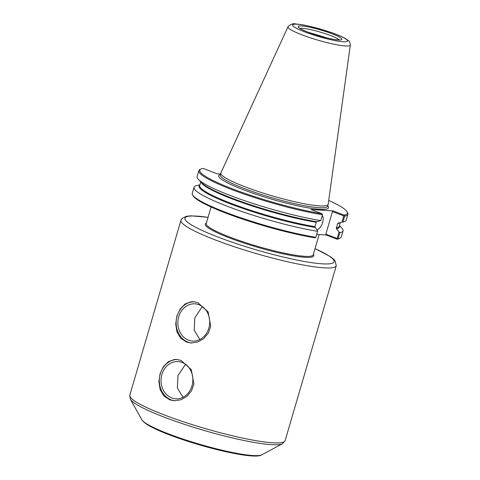 <?xml version="1.0" encoding="UTF-8"?>
<svg xmlns="http://www.w3.org/2000/svg" width="480" height="480" viewBox="0 0 480 480"><rect width="100%" height="100%" fill="white"/><g stroke="black" fill="none" stroke-linecap="round" stroke-linejoin="round"><path stroke-width="0.72" d="M177.414 359.502A20.706 17.634 -86.4 0 0 159.354 379.116A20.706 17.634 -86.4 0 0 174.852 400.794M182.148 362.436A18.672 15.9 -86.4 0 0 178.134 361.566A18.672 15.9 -86.4 0 0 161.082 379.194A18.672 15.9 -86.4 0 0 175.776 398.832A18.672 15.9 -86.4 0 0 192.54 383.592A18.672 15.9 -86.4 0 0 182.148 362.436M169.656 399.834L163.782 395.856L160.134 389.568L158.892 381.852L160.038 373.83L163.308 366.75L168.276 361.716L174.426 359.478L176.694 359.436L181.05 360.396L191.298 369.666L193.914 384.06L191.514 390.876L186.804 396.462L180.798 399.822L174.072 400.758L169.656 399.834M185.532 364.278L178.014 375.486L177.348 387.942L183.054 397.29M194.232 301.758A20.706 17.634 -86.4 0 0 176.172 321.366A20.706 17.634 -86.4 0 0 191.67 343.044M198.966 304.692A18.672 15.9 -86.4 0 0 194.952 303.816A18.672 15.9 -86.4 0 0 177.906 321.45A18.672 15.9 -86.4 0 0 192.594 341.088A18.672 15.9 -86.4 0 0 209.364 325.848A18.672 15.9 -86.4 0 0 198.966 304.692M186.54 342.114L180.606 338.112L176.958 331.824L175.722 324.108L176.868 316.08L180.138 309L185.106 303.972L191.244 301.734L193.518 301.692L197.868 302.652L208.14 311.97L210.72 326.346L208.308 333.156L203.604 338.724L197.604 342.078L190.884 343.014L186.54 342.114M202.356 306.534L194.85 317.742L194.178 330.198L199.872 339.54M339.408 225.636L341.682 227.934A77.652 10.392 -163.7 0 1 343.068 230.874L341.31 236.88A77.652 10.392 -163.7 0 1 340.23 238.026L339.258 238.548A76.854 10.284 -163.7 0 1 337.17 239.214L338.052 238.71L339.81 232.704L339.06 232.08L337.182 238.506L325.848 234.186L332.448 211.614L333.084 210.882L310.884 209.478L322.02 213.72A76.854 10.284 -163.7 0 1 237.24 190.644A76.854 10.284 -163.7 0 1 200.904 169.044A76.854 10.284 -163.7 0 1 202.992 168.384L217.2 173.796L220.542 174.006M316.74 234.384L326.04 234.972L337.17 239.214M322.02 213.72L322.488 214.734L320.772 220.59L316.776 221.736L316.254 222.264L314.97 226.638L315.114 227.418L317.694 230.73L315.882 237.306L314.976 237.81A76.854 10.284 -163.7 0 1 239.208 217.944A76.854 10.284 -163.7 0 1 193.08 195.804L192.54 194.838A77.652 10.392 -163.7 0 1 192.252 193.29L194.01 187.284A77.652 10.392 -163.7 0 1 196.758 185.556L199.908 184.842M340.23 238.026A77.652 10.392 -163.7 0 1 338.052 238.71M343.068 230.874A77.652 10.392 -163.7 0 1 339.81 232.704M328.716 200.43A76.854 10.284 -163.7 0 1 347.082 211.794L347.622 212.754A77.652 10.392 -163.7 0 1 347.91 214.302L346.2 220.158A77.652 10.392 -163.7 0 1 343.446 221.886A77.652 10.392 -163.7 0 1 342.942 221.988L344.652 216.138L344.214 215.124L333.084 210.882M332.448 211.614L343.782 215.934L341.946 222.21L342.942 221.988M341.946 222.21L338.142 223.086L337.62 223.614L336.336 227.988L336.48 228.768L339.06 232.08M347.082 211.794A76.854 10.284 -163.7 0 1 344.214 215.124M347.91 214.302A77.652 10.392 -163.7 0 1 344.652 216.138M315.882 237.306A77.652 10.392 -163.7 0 1 239.262 217.248A77.652 10.392 -163.7 0 1 192.54 194.838M320.772 220.59A77.652 10.392 -163.7 0 1 198.528 179.508A77.652 10.392 -163.7 0 1 197.142 176.568L198.852 170.718A77.652 10.392 -163.7 0 1 199.932 169.566L200.904 169.044M322.488 214.734A77.652 10.392 -163.7 0 1 241.23 193.056A77.652 10.392 -163.7 0 1 198.852 170.718M317.64 231.306A77.652 10.392 -163.7 0 1 236.388 209.622A77.652 10.392 -163.7 0 1 194.01 187.284M343.782 215.934L344.322 215.67M337.182 238.506L337.512 238.974M326.04 234.972L325.848 234.186M322.26 215.508A7.962 4.032 -69.1 0 1 322.266 223.572A7.962 4.032 -69.1 0 1 316.932 229.746M350.358 44.922A32.49 4.35 -163.7 0 1 350.352 44.994A32.49 4.35 -163.7 0 1 350.352 45.03A32.49 4.35 -163.7 0 1 345.324 45.966A32.49 4.35 -163.7 0 1 302.16 34.92A32.49 4.35 -163.7 0 1 288 26.796A32.49 4.35 -163.7 0 1 288.018 26.76A32.49 4.35 -163.7 0 1 288.054 26.7M350.352 45.03L328.182 204.27A55.908 7.482 -163.7 0 1 328.152 204.414A55.908 7.482 -163.7 0 1 272.388 195.906A55.908 7.482 -163.7 0 1 220.83 173.028A55.908 7.482 -163.7 0 1 220.878 172.89L287.994 26.796M343.446 221.886L338.478 223.014A73.068 9.78 -163.7 0 1 338.142 223.086M327.714 205.902A57.18 7.656 -163.7 0 1 303.876 207.084A57.18 7.656 -163.7 0 1 243.702 189.864A57.18 7.656 -163.7 0 1 220.392 174.516M316.776 221.736A73.068 9.78 -163.7 0 1 202.104 183.138L198.528 179.508M315.114 227.418A73.068 9.78 -163.7 0 1 235.542 205.824A73.068 9.78 -163.7 0 1 199.806 185.19M339.312 225.984A73.068 9.78 -163.7 0 1 336.48 228.768M340.296 222.6L339.216 226.302A72.672 9.726 -163.7 0 1 336.336 227.988M314.97 226.638A72.672 9.726 -163.7 0 1 239.112 206.322A72.672 9.726 -163.7 0 1 199.716 185.514L200.796 181.806M339.984 222.672A72.672 9.726 -163.7 0 1 337.62 223.614M316.254 222.264A72.672 9.726 -163.7 0 1 243.18 202.932A72.672 9.726 -163.7 0 1 201.024 182.034M327.606 206.274L327.618 206.232A55.908 7.482 -163.7 0 1 298.662 204.54A55.908 7.482 -163.7 0 1 244.722 188.694A55.908 7.482 -163.7 0 1 220.296 174.846L220.284 174.894M319.152 234.534L313.212 254.85A55.728 7.458 -163.7 0 1 284.346 253.164A55.728 7.458 -163.7 0 1 230.586 237.366A55.728 7.458 -163.7 0 1 206.238 223.572L211.086 207M313.344 254.394A56.52 7.566 -163.7 0 1 288.438 254.928A56.52 7.566 -163.7 0 1 229.944 238.098A56.52 7.566 -163.7 0 1 206.376 223.116M315.024 248.646A77.73 10.404 -163.7 0 1 316.266 263.28A77.73 10.404 -163.7 0 1 218.856 237.396A77.73 10.404 -163.7 0 1 208.056 217.368M336.282 265.71A80.916 10.83 -163.7 0 1 294.372 263.262A80.916 10.83 -163.7 0 1 216.306 240.324A80.916 10.83 -163.7 0 1 180.954 220.29L129.798 395.232A80.916 10.83 -163.7 0 0 165.144 415.266A80.916 10.83 -163.7 0 0 243.21 438.21A80.916 10.83 -163.7 0 0 285.126 440.652L336.282 265.71L335.01 260.664L333.882 259.416L330.174 256.506L315.042 248.592M261.768 454.818C255.096 460.014 204.144 448.104 169.824 435.012C159.492 431.076 151.842 427.53 146.874 424.368L143.682 421.974L141.84 419.748A63.054 8.442 -163.7 0 0 169.152 434.106A63.054 8.442 -163.7 0 0 261.768 454.818L282.492 443.718A79.98 10.704 -163.7 0 1 165.006 417.444A79.98 10.704 -163.7 0 1 130.362 399.234L129.798 395.232M300.138 28.482A20.868 2.79 -163.7 0 1 302.694 28.38A20.868 2.79 -163.7 0 1 323.418 33.06A20.868 2.79 -163.7 0 1 339.216 39.912M308.124 32.226A22.77 3.048 -163.7 0 1 310.098 27.3A22.77 3.048 -163.7 0 1 341.874 39.402A22.77 3.048 -163.7 0 1 308.124 32.226M305.082 32.034A28.584 3.828 -163.7 0 1 307.56 25.854A28.584 3.828 -163.7 0 1 347.454 41.046A28.584 3.828 -163.7 0 1 305.082 32.034M208.068 217.308L191.034 215.832L186.438 216.264L182.04 218.4L180.954 220.29M282.492 443.718L285.126 440.652M141.84 419.748L130.362 399.234M339.918 40.002L338.712 39.906C336.324 39.846 332.718 39.264 327.888 38.172L308.274 32.256C300.246 29.094 299.454 27.978 299.484 27.99L299.496 28.176M350.352 44.988C349.962 42.348 349.182 40.788 348.018 40.296L345.132 38.382C341.538 36.402 336.468 34.296 329.928 32.058L308.748 26.064C303.576 24.912 299.34 24.228 296.04 24.012C293.262 23.202 290.586 24.114 288.018 26.766M220.83 173.028L220.296 174.846M328.152 204.414L327.618 206.232"/></g></svg>
